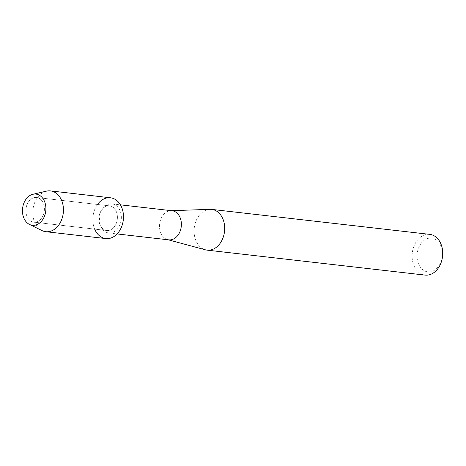 <?xml version="1.0" encoding="UTF-8"?>
<svg xmlns="http://www.w3.org/2000/svg" width="466" height="466" viewBox="0 0 466 466"><rect width="100%" height="100%" fill="white"/><g stroke="black" fill="none" stroke-linecap="round" stroke-linejoin="round"><path stroke-width="0.35" stroke-dasharray="2.33 1.75" d="M26.591 205.879A12.396 9.215 -83.5 0 0 33.738 222.131A12.396 9.215 -83.5 0 0 43.711 213.748A12.396 9.215 -83.5 0 0 36.558 197.502A12.396 9.215 -83.5 0 0 26.591 205.879A12.396 9.215 -83.5 0 0 33.738 222.131A12.396 9.215 -83.5 0 0 43.711 213.748A12.396 9.215 -83.5 0 0 36.558 197.502A12.396 9.215 -83.5 0 0 26.591 205.879M99.59 214.238A12.396 9.215 -83.5 0 0 106.737 230.489A12.396 9.215 -83.5 0 0 116.71 222.107A12.396 9.215 -83.5 0 0 109.562 205.856A12.396 9.215 -83.5 0 0 99.59 214.238A12.396 9.215 -83.5 0 0 106.737 230.489A12.396 9.215 -83.5 0 0 116.71 222.107A12.396 9.215 -83.5 0 0 109.562 205.856A12.396 9.215 -83.5 0 0 99.59 214.238M100.301 213.783A14.644 10.881 -83.5 0 0 108.741 232.983A14.644 10.881 -83.5 0 0 120.519 223.08A14.644 10.881 -83.5 0 0 112.073 203.887A14.644 10.881 -83.5 0 0 100.301 213.783M97.481 204.475A20.527 15.256 -83.5 0 0 93.981 211.657A20.527 15.256 -83.5 0 0 94.656 229.109M172.111 210.76A14.644 10.881 -83.5 0 0 170.9 210.714A14.644 10.881 -83.5 0 0 160.339 220.657A14.644 10.881 -83.5 0 0 167.591 239.629A14.644 10.881 -83.5 0 0 168.779 239.856M210.015 209.333A20.498 15.232 -83.5 0 0 195.231 223.261A20.498 15.232 -83.5 0 0 205.384 249.811M429.745 234.363A20.498 15.232 -83.5 0 0 413.26 248.221A20.498 15.232 -83.5 0 0 425.085 275.097M418.025 249.607A16.986 12.623 -83.5 0 0 424.905 271.049A16.986 12.623 -83.5 0 0 441.477 260.389A16.986 12.623 -83.5 0 0 434.597 238.941A16.986 12.623 -83.5 0 0 418.025 249.607M46.489 191.142A20.527 15.256 -83.5 0 0 33.942 204.784A20.527 15.256 -83.5 0 0 41.975 230.571M110.483 197.782A20.527 15.256 -83.5 0 0 93.981 211.657A20.527 15.256 -83.5 0 0 105.817 238.569M33.738 222.131L106.737 230.489L33.738 222.131M108.741 232.983L117.106 233.938M167.591 239.629L168.179 239.786M170.9 210.714L171.511 210.69M112.073 203.887L120.438 204.842M36.558 197.502L109.562 205.856L36.558 197.502"/><path stroke-width="0.7" d="M23.335 204.72A15.698 11.662 -83.5 0 0 29.696 224.542A15.698 11.662 -83.5 0 0 45.01 214.686A15.698 11.662 -83.5 0 0 38.655 194.87A15.698 11.662 -83.5 0 0 23.335 204.72A15.698 11.662 -83.5 0 0 29.48 224.437A15.698 11.662 -83.5 0 0 45.01 214.686A15.698 11.662 -83.5 0 0 32.935 194.287A15.698 11.662 -83.5 0 0 23.335 204.72M94.656 229.109A20.527 15.256 -83.5 0 0 108.945 238.499A20.527 15.256 -83.5 0 0 122.319 224.688A20.527 15.256 -83.5 0 0 116.768 200.502A20.527 15.256 -83.5 0 0 97.481 204.475M117.106 233.938L168.779 239.856A14.644 10.881 -83.5 0 0 180.552 229.954A14.644 10.881 -83.5 0 0 172.111 210.76L120.438 204.842M168.179 239.786L205.384 249.811A20.498 15.232 -83.5 0 0 207.05 250.131A20.498 15.232 -83.5 0 0 223.534 236.274A20.498 15.232 -83.5 0 0 211.71 209.397A20.498 15.232 -83.5 0 0 210.015 209.333L171.511 210.69M207.05 250.131L425.085 275.097A20.498 15.232 -83.5 0 0 441.564 261.234A20.498 15.232 -83.5 0 0 429.745 234.363L211.71 209.397M29.48 224.437L41.975 230.571A20.527 15.256 -83.5 0 0 45.779 231.695A20.527 15.256 -83.5 0 0 62.287 217.814A20.527 15.256 -83.5 0 0 50.444 190.903A20.527 15.256 -83.5 0 0 46.489 191.142L32.935 194.287M45.779 231.695L105.817 238.569A20.527 15.256 -83.5 0 0 122.319 224.688A20.527 15.256 -83.5 0 0 110.483 197.782L50.444 190.903"/></g></svg>
